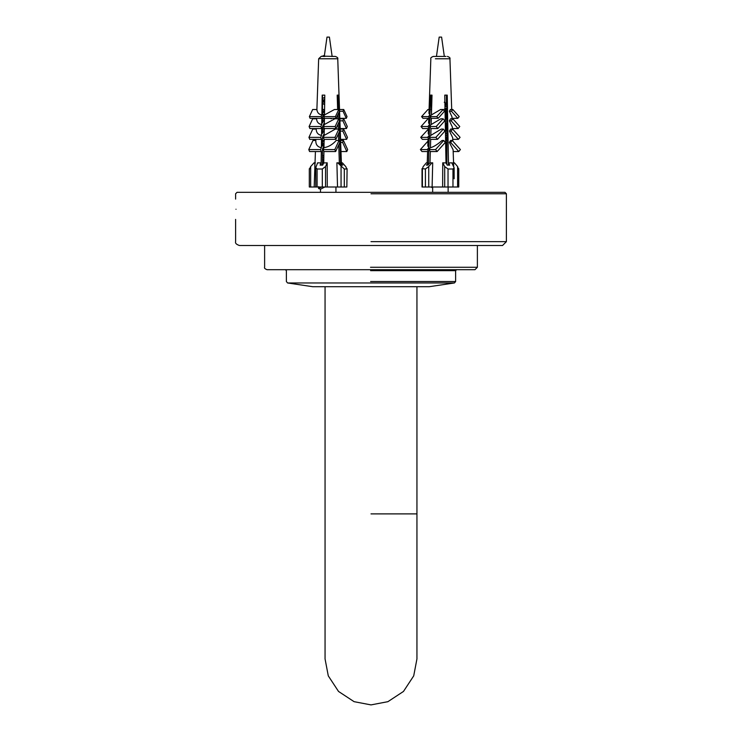 <?xml version="1.0" encoding="UTF-8"?>
<svg xmlns="http://www.w3.org/2000/svg" width="742" height="742" viewBox="0 0 742 742"><rect width="100%" height="100%" fill="white"/><g stroke="black" fill="none" stroke-linecap="round" stroke-linejoin="round"><path stroke-width="1.11" d="M444.319 56.438L441.601 37.1L439.672 37.1M432.651 192.326L432.651 187.123M446.155 150.255L446.434 150.978M432.651 187.902L431 187.003M445.803 152.231L446.879 151.841L445.803 152.305M445.543 137.724L446.879 137.205M446.146 133.736L445.46 133.486M445.274 123.228L446.35 122.81L445.274 123.283M445.71 119.165L445.191 118.97M445.005 108.74L446.879 107.896M446.137 104.956L444.931 104.455M445.775 150.385L446.879 149.986M445.506 135.888L446.879 135.35M445.237 121.391L446.879 120.723M446.879 117.811L446.239 117.524M444.968 106.904L446.879 106.041M446.879 103.481L444.235 102.229M444.959 102.609L446.434 104.242L444.95 105.883M445.998 162.684L445.961 160.884M445.738 148.511L446.434 147.287L445.692 146.257M445.478 134.321L446.443 133.022M444.504 120.51L446.406 118.85L445.163 117.115M332.138 56.438L329.411 37.1L326.999 37.1L324.375 55.743M321.935 56.438L324.495 55.316L324.337 56.438M324.792 187.003L320.59 189.191L318.568 188.542L321.75 187.003M324.718 100.151L322.482 101.608M322.482 103.129L324.644 104.566M324.486 114.889L323.03 115.724M322.482 117.765L323.883 118.803M324.031 144.375L322.158 146.257M323.141 147.593L323.818 148.02M323.8 159.122L322.482 160.114L323.781 160.541M322.482 161.645L323.753 162.609M323.753 162.387L323.076 162.183M322.482 157.907L323.827 157.49M323.892 147.871L323.234 147.667M322.482 143.494L324.05 142.974M324.273 129.071L322.482 129.071L324.235 128.459M315.842 139.357L315.814 140.47C315.656 144.569 317.502 146.972 321.379 147.677L321.499 139.357L320.665 137.353L308.941 137.353L312.772 129.071L316.203 129.071C316.296 132.67 318.077 134.784 321.564 135.406L321.666 128.552L320.822 126.53L309.099 126.53L312.67 118.803L316.584 118.803C316.797 122.068 318.513 123.988 321.731 124.563L321.833 118.33L321.11 116.605L309.386 116.605L312.67 109.51L316.917 109.51C317.177 112.58 318.828 114.389 321.88 114.945L324.504 113.934M324.653 104.418L323.679 104.066M324.384 104.446L322.482 103.555M322.482 100.3L324.727 99.409M322.482 156.052L323.855 155.635M322.482 141.639L324.078 141.11M322.482 127.216L323.558 126.836M323.809 116.837L322.705 116.429M322.946 112.636L324.532 112.07M324.681 102.572L322.482 101.71M322.482 98.454L324.755 97.545M319.635 58.776L337.749 58.776C338.204 58.024 337.397 57.245 335.338 56.438L321.935 56.132M318.568 186.696L318.568 188.542M323.076 155.866L323.864 155.384M331.275 118.803L330.134 118.33M324.068 115.854L323.206 115.353M324.69 101.775L322.482 100.337M322.872 98.269L324.755 97.388M416.939 286.709L416.939 658.961L413.711 675.869L403.481 691.442L387.908 701.672L371 704.9L354.092 701.672L338.519 691.442L328.289 675.869L325.061 658.961L325.061 286.709M235.984 209.244C235.566 196.148 235.566 196.148 235.984 209.244C235.566 222.35 235.566 222.35 235.984 209.244M371 193.773L506.396 193.773L504.95 192.326L237.05 192.326L235.604 193.773L235.604 199.097M506.396 193.773L506.396 241.651L502.529 245.519L239.471 245.519C236.355 244.452 235.066 243.163 235.604 241.651L235.604 219.4M429.256 286.709L312.744 286.709M370.61 270.663L455.625 270.663L456.59 269.689L455.625 270.663L455.625 281.533L370.61 281.533M264.616 245.519L264.616 267.278C264.124 268.048 264.931 268.854 267.037 269.689L474.963 269.689L477.384 267.278L370.508 267.278M448.029 168.99L444.699 166.57L442.742 162.823L446.109 162.952L447.24 165.123L449.717 165.123L448.585 162.952L451.813 162.823L454.132 167.831L452.972 168.99L448.029 168.99L448.029 187.003L442.64 187.003L442.742 162.823M452.972 168.99L452.972 187.003L448.029 187.003M452.972 187.003L453.77 187.003M423.181 187.003L422.383 187.003L422.383 168.99L423.181 166.57L426.372 162.823L428.282 162.952L426.437 165.123L427.958 165.123L429.803 162.952L431.937 162.823L428.737 166.57L425.416 168.99L422.031 168.629L422.031 187.003M425.416 168.99L425.416 187.003L422.383 187.003M458.398 168.99L457.601 166.57L454.41 162.823L452.861 162.823M457.601 166.57L457.601 187.003L458.398 187.003M425.416 187.003L428.737 187.003L428.737 166.57M447.37 56.438L447.519 56.438C449.587 57.245 450.385 58.024 449.94 58.776L451.711 109.51M445.961 56.438L433.263 56.438C431.204 57.245 430.397 58.024 430.842 58.776L428.941 113.368L429.906 114.945L430.499 95.124L432.011 95.124L431.417 114.945L440.637 109.51L443.113 109.51L444.504 111.235L438.142 118.33L431.315 118.33L431.13 124.563L440.85 118.803L443.122 118.803L444.764 120.825L437.836 128.552L431.009 128.552L430.805 135.406L441.305 129.071L443.308 129.071L444.931 131.084L437.511 139.357L435.879 137.353L443.308 129.071M437.066 56.438L434.821 56.438M445.998 162.943L444.755 95.124L447.231 95.124L448.511 165.123M454.132 167.831L454.132 178.785M453.696 166.431L453.112 149.773L449.364 142.427L450.57 140.47L452.221 140.47L450.635 142.427L458.806 151.535L460.392 149.569L452.221 140.47M452.815 141.128L452.694 137.66L449.457 131.084L450.635 129.071L452.639 129.071L451.015 131.084L458.435 139.357L460.068 137.353L452.639 129.071M452.388 129.071L452.314 126.91L449.402 120.825L450.552 118.803L452.824 118.803L451.182 120.825L458.111 128.552L459.752 126.53L452.824 118.803M452.036 118.803L451.961 116.744L449.411 111.235L450.357 109.51L452.833 109.51L451.442 111.235L457.805 118.33L459.196 116.605L452.833 109.51M428.412 164.585L428.802 151.535L427.216 149.569L428.922 147.677L429.173 139.357L427.54 137.353L429.284 135.406L429.488 128.552L427.856 126.53L429.609 124.563L429.803 118.33L428.403 116.605L429.906 114.945M428.032 139.357L427.8 145.933L428.922 147.677M428.412 128.552L428.227 133.727L429.284 135.406M428.765 118.33L428.607 122.94L429.609 124.563M430.805 135.406L429.062 137.353L430.685 139.357L430.434 147.677C433.504 146.972 437.381 144.569 442.074 140.47L443.725 140.47L445.311 142.427L437.14 151.535L430.323 151.535L429.98 162.925M431.937 162.823L432.697 162.823L432.113 187.003L442.64 187.003M444.755 95.124L446.118 95.124M445.664 144.495L446.879 145.849M445.441 132.484L446.332 133.467M446.879 129.071L445.385 129.6M446.202 122.875L446.879 123.636M446.879 118.803L445.209 119.777M445.061 111.727L446.879 113.758M446.879 109.51L446.007 109.51L444.616 111.235M446.276 146.86L445.692 146.22M445.627 142.427L446.879 142.427M458.806 151.535L453.177 151.535M428.282 162.952L428.282 164.733M431.065 118.015L431.185 122.82M431.065 95.124L431.473 113.192M452.75 139.357L458.435 139.357M427.216 149.569L420.389 149.569L421.985 151.535L428.802 151.535M446.879 125.324L445.274 123.543M446.879 126.381L445.321 125.648M430.434 147.677L428.737 149.569L430.323 151.535M437.14 151.535L435.554 149.569L428.737 149.569M435.554 149.569L443.725 140.47M428.561 140.47L420.389 149.569M458.111 128.552L452.37 128.552M428.394 129.071L420.714 137.353L427.54 137.353M420.714 137.353L422.346 139.357L429.173 139.357M429.062 137.353L435.879 137.353M446.879 115.446L445.089 113.452M446.879 116.503L445.135 115.669M445.052 111.235L446.879 111.235M457.805 118.33L452.017 118.33M428.746 118.803L427.958 118.803L421.029 126.53L427.856 126.53M421.029 126.53L422.671 128.552L429.488 128.552M431.13 124.563L429.368 126.53L436.194 126.53L443.122 118.803M429.071 109.51L427.948 109.51L421.586 116.605L428.403 116.605M421.586 116.605L422.977 118.33L429.803 118.33M431.417 114.945L429.924 116.605L436.741 116.605L443.113 109.51M431.065 109.658L431.584 109.51M449.364 142.427L450.635 142.427M446.879 140.47L445.59 140.47M451.015 131.084L449.457 131.084M446.879 131.084L445.413 131.084M449.402 120.825L451.182 120.825M449.411 111.235L451.442 111.235M430.685 139.357L437.511 139.357M429.368 126.53L431.009 128.552M437.836 128.552L436.194 126.53M429.924 116.605L431.315 118.33M438.142 118.33L436.741 116.605M446.879 164.427L446.879 95.124M448.585 165.123L448.585 162.952M432.113 187.003L428.737 187.003M453.65 165.002L453.65 162.823M457.601 187.003L454.234 187.003M344.297 168.99L337.703 162.823L339.521 162.952L341.459 165.123L342.739 165.123L340.791 162.952L342.377 162.823L345.744 166.57L346.848 168.99L344.297 168.99L344.297 187.003L337.517 187.003L336.896 162.823L337.703 162.823M346.848 187.003L347.098 168.74L346.848 187.003L344.297 187.003M321.045 162.952L320.099 165.123L322.705 165.123L323.651 162.952L327.185 162.823L325.534 166.57L322.306 168.99L317.094 168.99L315.74 167.636L317.632 162.823L321.045 162.952L321.045 165.123M315.981 187.003L317.094 187.003L317.094 168.99M322.306 168.99L322.306 187.003L317.094 187.003M315.331 162.823L314.033 162.823L310.666 166.57L309.553 168.99M322.306 187.003L325.534 187.003L325.534 166.57M309.553 187.003L310.666 187.003L310.666 166.57M316.862 110.27L318.661 58.776L321.119 56.438M323.085 56.438L324.968 56.438M322.482 109.51L324.393 109.51L322.482 113.647L322.482 95.124L324.792 95.124L324.486 114.945L334.475 109.51L338.723 109.51L339.446 111.235L336.163 118.33L324.43 118.33L324.337 124.563L334.818 118.803L338.732 118.803L339.576 120.825L336.005 128.552L324.273 128.552L324.171 135.406L335.384 129.071L338.825 129.071L339.669 131.084L335.838 139.357L334.994 137.353L338.825 129.071M331.442 56.438L335.291 56.438M337.647 109.51L337.193 95.124L338.463 95.124L338.936 110.02M339.011 112.181L339.252 120.065M339.298 121.428L339.595 130.926M339.604 131.204L340.652 164.214M341.385 162.823L340.597 140.47L343.425 140.47L342.609 142.427L346.82 151.535L347.636 149.569L343.425 140.47M340.615 140.924L340.207 129.071L343.639 129.071L342.804 131.084L346.635 139.357L347.469 137.353L343.639 129.071M339.864 119.388L340.207 129.071M339.864 119.406L339.493 109.51L343.741 109.51L343.017 111.235L346.31 118.33L347.024 116.605L343.741 109.51M310.666 187.003L315.74 187.003L315.74 167.636M321.101 165.123L321.314 151.535L320.498 149.569L321.379 147.677M321.11 116.605L321.88 114.945L322.186 95.124L324.792 95.124M324.171 135.406L323.271 137.353L324.106 139.357L323.976 147.677C328.502 146.972 332.574 144.569 336.209 140.47L339.038 140.47L339.864 142.427L335.644 151.535L323.92 151.535L323.744 162.943M327.185 162.823L327.278 187.003L337.517 187.003M339.335 162.915L338.76 144.801M338.621 140.47L338.417 133.792M338.269 129.071L338.102 124.007M337.944 118.803L337.814 114.76M346.82 151.535L340.986 151.535M322.482 165.123L322.482 149.012L324.013 145.71M324.198 133.532L322.482 137.251L322.482 145.284L323.466 143.16M324.365 122.727L322.482 126.799L322.482 133.421L324.495 129.071M323.744 114.194L322.482 116.921L322.482 122.949L324.43 118.868M320.822 126.53L321.731 124.563M320.665 137.353L321.564 135.406M340.569 139.357L346.635 139.357M324.087 140.47L322.482 140.47M320.498 149.569L308.774 149.569L309.59 151.535L321.314 151.535M323.976 147.677L323.104 149.569L323.92 151.535M335.644 151.535L334.827 149.569L323.104 149.569M334.827 149.569L339.038 140.47M315.814 140.47L312.985 140.47L308.774 149.569M322.482 118.803L324.43 118.803M346.468 128.552L347.312 126.53L343.741 118.803L342.887 120.825L346.468 128.552L340.188 128.552M339.827 118.803L343.741 118.803M308.941 137.353L309.776 139.357L321.499 139.357M323.271 137.353L334.994 137.353M346.31 118.33L339.827 118.33M309.099 126.53L309.943 128.552L321.666 128.552M324.337 124.563L323.429 126.53L335.152 126.53L338.732 118.803M309.386 116.605L310.1 118.33L321.833 118.33M324.486 114.945L323.716 116.605L335.44 116.605L338.723 109.51M340.42 142.427L342.609 142.427M342.804 131.084L340.133 131.084M339.817 120.825L342.887 120.825M339.539 111.235L343.017 111.235M324.106 139.357L335.838 139.357M323.429 126.53L324.273 128.552M336.005 128.552L335.152 126.53M323.716 116.605L324.43 118.33M336.163 118.33L335.44 116.605M337.87 116.55L337.87 114.639M337.87 109.51L337.87 95.124L337.193 95.124M340.791 164.381L340.791 162.952M314.831 168.824L314.831 162.823M327.278 187.003L325.534 187.003M371 513.891L416.939 513.891L371 513.891M371 241.651L506.396 241.651M285.41 269.689L286.375 270.663L286.375 281.533L287.571 282.962L454.419 282.962L429.284 286.7M444.699 166.57L444.699 187.003M435.406 58.776L449.94 58.776M341.06 166.57L341.06 187.003M436.463 56.438L439.181 37.1M444.217 109.167L445.914 108.378M445.543 137.789L446.721 137.279M446.879 160.949L445.961 160.569M446.304 117.551L445.163 117.05M448.131 192.326L448.131 187.003M446.434 95.124L446.434 104.242M446.434 108.137L446.434 118.627M446.434 122.773L446.434 131.084M446.434 137.4L446.434 140.47M446.434 142.427L446.434 147.408M446.434 152.036L446.434 161.793M324.375 119.054L322.371 118.145M323.809 148.038L323.085 147.714M323.753 162.637L322.482 162.071M322.482 155.987L323.864 155.366M321.629 141.963L324.365 140.739M322.074 127.383L324.347 126.353M320.47 192.326L320.47 189.154M335.94 192.326L335.94 187.003M287.562 282.962L312.716 286.7M454.429 282.962L455.625 281.533M477.384 245.519L477.384 267.278L474.963 269.689M458.751 168.629L458.751 187.003M427.216 162.823L427.605 151.535M309.312 168.74L309.312 187.003M337.749 58.776L339.548 110.27M314.181 187.003L315.424 151.535M316.203 129.071L316.222 128.552M316.565 118.803L316.584 118.33"/></g></svg>
